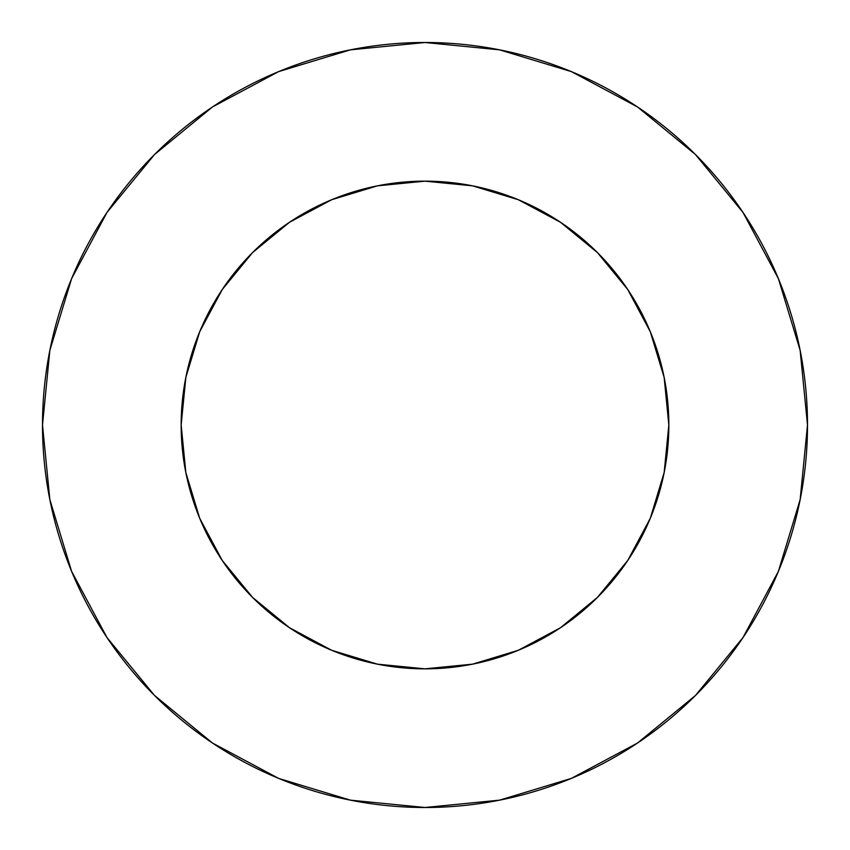 <?xml version="1.0" encoding="UTF-8"?>
<svg xmlns="http://www.w3.org/2000/svg" width="850" height="850" viewBox="0 0 850 850"><rect width="100%" height="100%" fill="white"/><g stroke="black" fill="none" stroke-linecap="round" stroke-linejoin="round"><path stroke-width="1.27" d="M339.118 196.775L377.432 185.842L331.681 199.718L289.531 222.254L252.577 252.577L222.254 289.531L199.718 331.681L185.842 377.432L181.156 425A243.844 243.844 0 0 1 425 181.156A243.844 243.844 0 0 1 668.844 425A243.844 243.844 0 0 1 425 668.844A243.844 243.844 0 0 1 181.156 425L185.842 472.568L199.718 518.319L222.254 560.469L252.577 597.423L289.531 627.746L331.681 650.282L377.432 664.158L336.43 652.194M42.5 425A382.5 382.5 0 0 1 425 42.5A382.5 382.5 0 0 1 807.5 425A382.5 382.5 0 0 1 425 807.5A382.5 382.5 0 0 1 42.5 425L49.852 499.619L71.613 571.381L106.962 637.511L154.53 695.47L212.489 743.038L278.619 778.388L350.381 800.148L425 807.5L499.619 800.148L571.381 778.388L637.511 743.038L695.47 695.47L743.038 637.511L778.388 571.381L800.148 499.619L807.5 425L800.148 350.381L778.388 278.619L743.038 212.489L695.47 154.53L637.511 106.962L571.381 71.613L499.619 49.852L425 42.5L350.381 49.852L278.619 71.613L212.489 106.962L154.53 154.53L106.962 212.489L71.613 278.619L49.852 350.381L42.5 425M510.882 653.225L472.568 664.158L518.319 650.282L560.469 627.746L597.423 597.423L627.746 560.469L650.282 518.319L664.158 472.568L652.194 513.57M196.775 510.882L185.842 472.568M185.842 377.432L197.806 336.43M653.225 339.118L664.158 377.432L650.282 331.681L627.746 289.531L597.423 252.577L560.469 222.254L518.319 199.718L472.568 185.842L513.57 197.806M743.038 212.489L695.47 154.53L637.606 107.036M212.489 106.962L154.53 154.53L107.036 212.394M106.962 637.511L154.53 695.47L212.394 742.964M637.511 743.038L695.47 695.47L742.964 637.606M377.432 664.158L425 668.844L472.568 664.158M664.158 472.568L668.844 425L664.158 377.432M472.568 185.842L425 181.156L377.432 185.842"/></g></svg>
